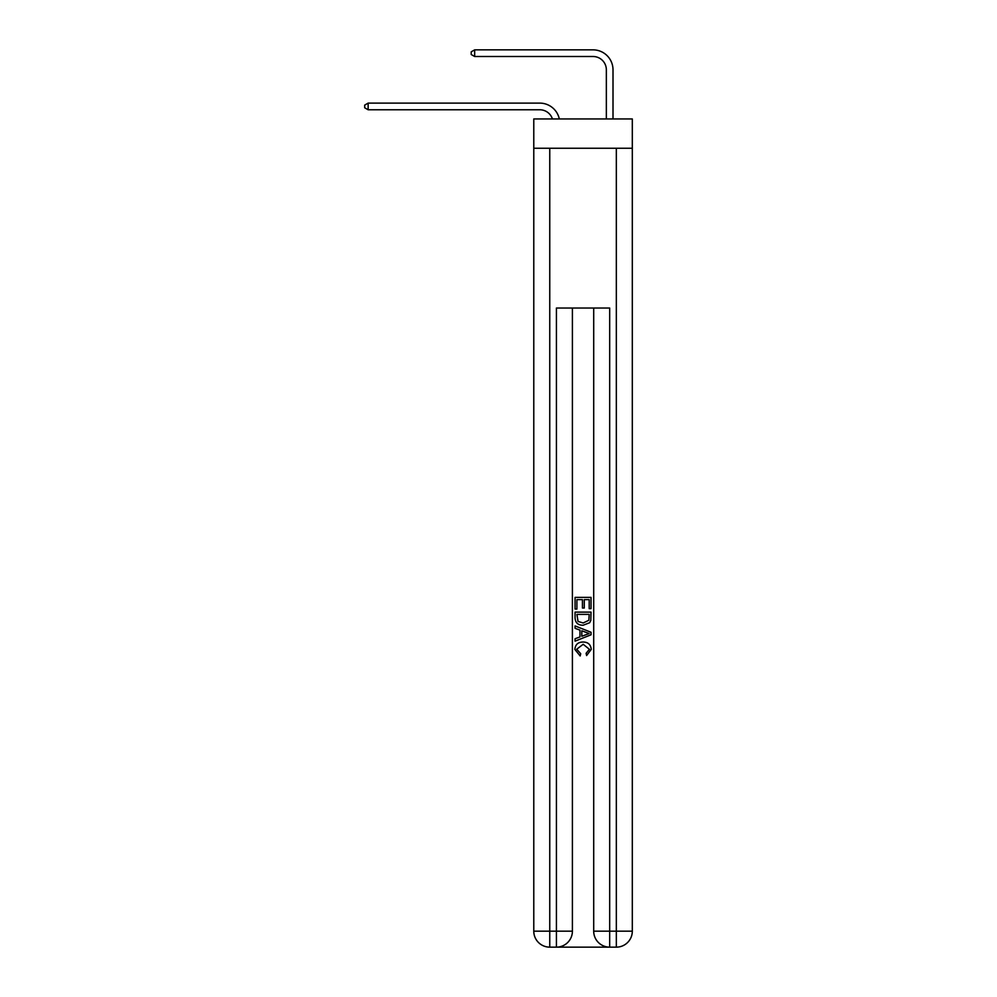 <?xml version="1.0" encoding="UTF-8"?>
<svg xmlns="http://www.w3.org/2000/svg" width="997" height="997" viewBox="0 0 997 997"><rect width="100%" height="100%" fill="white"/><g stroke="black" fill="none" stroke-linecap="round" stroke-linejoin="round"><path stroke-width="1.5" d="M632.31 148.254L632.31 118.955L533.781 118.955L533.781 148.254L632.31 148.254L632.31 931.173L616.333 931.173L616.333 148.254M539.776 109.77A13.31 13.31 -30.2 0 1 552.438 118.955A13.31 13.31 -35.4 0 0 539.776 109.77L368.142 109.77L364.69 107.776L364.69 105.109L368.142 103.115L539.776 103.115A19.977 19.977 149.8 0 1 559.317 118.955M606.35 118.955L606.35 69.827A13.31 13.31 142.8 0 0 593.041 56.505L474.672 56.505L471.207 54.511L471.207 51.844L474.672 49.85L593.041 49.85A19.977 19.977 41.6 0 1 613.005 69.827L613.005 118.955M557.622 947.15L608.482 947.15M609.678 947.15L609.678 931.173L593.701 931.173A15.977 15.977 0 0 0 609.678 947.15L616.333 947.15L616.333 931.173L609.678 931.173L609.678 308.023L556.426 308.023L556.426 931.173L533.781 931.173L533.781 148.254M572.403 308.023L572.403 931.173A15.977 15.977 0 0 1 556.426 947.15L549.758 947.15A15.977 15.977 0 0 1 533.781 931.173M593.701 931.173L593.701 308.023M616.333 947.15A15.977 15.977 0 0 0 632.31 931.173M575.057 609.055L575.057 597.377L591.034 597.377L591.034 608.644L589.202 608.644L589.202 599.633L584.279 599.633L584.279 608.02L582.435 608.02L582.435 599.633L576.902 599.633L576.902 609.055L575.057 609.055M575.057 617.841L575.057 612.121L591.034 612.121L590.81 620.408L589.663 622.739L583.133 625.231C578.023 625.256 575.331 622.789 575.057 617.841M576.902 614.376L578.036 621.443L583.17 622.975L588.866 620.259L589.202 614.376L576.902 614.376M575.057 628.309L575.057 625.917L591.034 632.26L591.034 634.802L575.057 641.146L575.057 638.753L579.98 636.933L579.98 630.129L575.057 628.309M586.248 632.434L581.824 630.802L581.824 636.26L589.202 633.531L586.248 632.434M576.702 649.221L580.703 653.708L580.179 655.964L574.858 649.433C575.294 644.536 578.061 642.056 583.17 642.031C588.08 642.13 590.772 644.585 591.246 649.396L586.597 655.552L586.111 653.297L589.401 649.284L583.183 644.286L576.702 649.221M368.142 109.77L368.142 103.115L539.776 103.115M606.35 69.827A13.31 13.31 -138.4 0 0 593.041 56.505A13.31 13.31 -138.4 0 1 606.35 69.827A13.31 13.31 -138.4 0 0 593.041 56.505A13.31 13.31 -138.4 0 1 606.35 69.827A13.31 13.31 -138.4 0 0 593.041 56.505A13.31 13.31 -138.4 0 1 606.35 69.827A13.31 13.31 -138.4 0 0 593.041 56.505A13.31 13.31 -138.4 0 1 606.35 69.827A13.31 13.31 -138.4 0 0 593.041 56.505A13.31 13.31 -138.4 0 1 606.35 69.827A13.31 13.31 -138.4 0 0 593.041 56.505A13.31 13.31 -138.4 0 1 606.35 69.827A13.31 13.31 -138.4 0 0 593.041 56.505A13.31 13.31 -138.4 0 1 606.35 69.827A13.31 13.31 -138.4 0 0 593.041 56.505A13.31 13.31 -138.4 0 1 606.35 69.827A13.31 13.31 -138.4 0 0 593.041 56.505A13.31 13.31 -138.4 0 1 606.35 69.827A13.31 13.31 -138.4 0 0 593.041 56.505A13.31 13.31 -138.4 0 1 606.35 69.827A13.31 13.31 -138.4 0 0 593.041 56.505A13.31 13.31 -138.4 0 1 606.35 69.827A13.31 13.31 -138.4 0 0 593.041 56.505A13.31 13.31 -138.4 0 1 606.35 69.827A13.31 13.31 -138.4 0 0 593.041 56.505A13.31 13.31 -138.4 0 1 606.35 69.827A13.31 13.31 -138.4 0 0 593.041 56.505A13.31 13.31 -138.4 0 1 606.35 69.827A13.31 13.31 -138.4 0 0 593.041 56.505A13.31 13.31 -138.4 0 1 606.35 69.827A13.31 13.31 -138.4 0 0 593.041 56.505A13.31 13.31 -138.4 0 1 606.35 69.827A13.31 13.31 -138.4 0 0 593.041 56.505A13.31 13.31 -138.4 0 1 606.35 69.827A13.31 13.31 -138.4 0 0 593.041 56.505A13.31 13.31 -138.4 0 1 606.35 69.827A13.31 13.31 -138.4 0 0 593.041 56.505A13.31 13.31 -138.4 0 1 606.35 69.827M474.672 49.85L474.672 56.505M549.758 148.254L549.758 947.15M572.403 931.173L556.426 931.173L556.426 947.15"/></g></svg>
